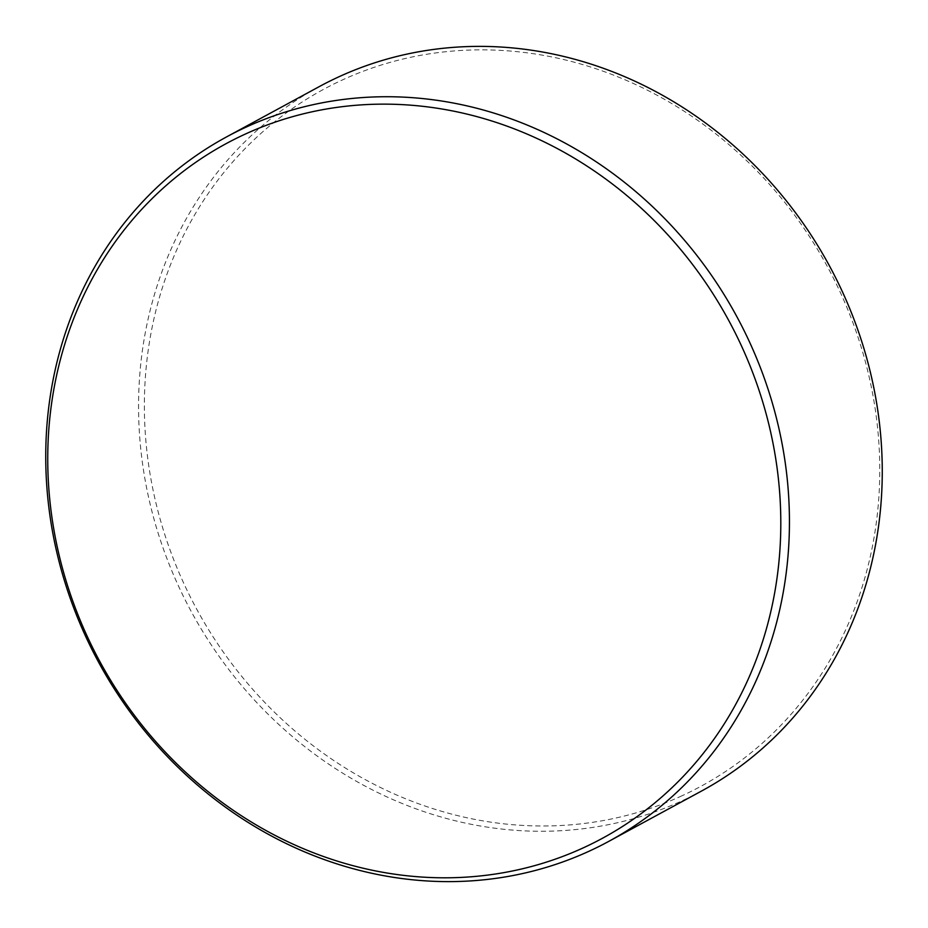 <?xml version="1.0" encoding="UTF-8"?>
<svg xmlns="http://www.w3.org/2000/svg" width="928" height="928" viewBox="0 0 928 928"><rect width="100%" height="100%" fill="white"/><g stroke="black" fill="none" stroke-linecap="round" stroke-linejoin="round"><path stroke-width="0.7" stroke-dasharray="4.64 3.48" d="M681.999 795.772A396.279 358.858 61.5 0 1 185.994 588.085A396.279 358.858 61.5 0 1 342.154 80.063A396.279 358.858 61.5 0 1 838.146 287.761A396.279 358.858 61.5 0 1 681.999 795.772M701.498 791.062A400.734 362.894 61.5 0 1 682.242 800.713A400.734 362.894 61.5 0 1 185.902 601.344A400.734 362.894 61.5 0 1 319.313 86.582"/><path stroke-width="1.39" d="M244.899 134.258A395.003 357.709 -118.5 0 0 89.239 640.656A395.003 357.709 -118.5 0 0 583.654 847.682A395.003 357.709 -118.5 0 0 739.314 341.295A395.003 357.709 -118.5 0 0 244.899 134.258M589.431 851.057A400.734 362.894 61.5 0 1 93.078 651.7A400.734 362.894 61.5 0 1 226.502 136.938A400.734 362.894 61.5 0 1 245.758 127.287A400.734 362.894 61.5 0 1 742.098 326.656A400.734 362.894 61.5 0 1 608.687 841.418A400.734 362.894 61.5 0 1 589.431 851.057M226.502 136.938L319.313 86.582A400.734 362.894 61.5 0 1 338.569 76.943A400.734 362.894 61.5 0 1 834.922 276.3A400.734 362.894 61.5 0 1 701.498 791.062L608.687 841.418"/></g></svg>
